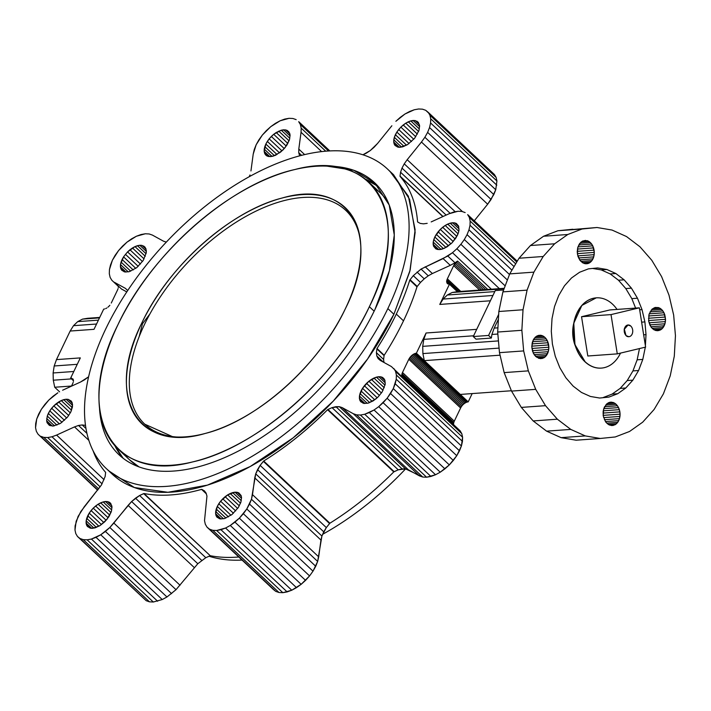 <?xml version="1.0" encoding="UTF-8"?>
<svg xmlns="http://www.w3.org/2000/svg" width="711" height="711" viewBox="0 0 711 711"><rect width="100%" height="100%" fill="white"/><g stroke="black" fill="none" stroke-linecap="round" stroke-linejoin="round"><path stroke-width="1.07" d="M575.483 346.355A27.933 20.264 -94.1 0 1 573.813 323.07A27.933 20.264 85.9 0 0 575.483 346.355M603.239 397.511L608.883 397.102L599.666 398.036L590.406 396.462L581.465 392.445L573.182 386.153L565.885 377.808L559.841 367.747L555.291 356.344L552.403 344.053L551.301 331.326L552.012 318.67L554.518 306.557L558.722 295.465L564.454 285.813L571.511 277.974L579.598 272.251L588.432 268.865L597.649 267.94L606.91 269.513L615.85 273.522L624.125 279.823L631.43 288.159L637.474 298.22L642.024 309.623L644.904 321.923L646.015 334.641L645.392 345.697L646.015 334.641L643.651 334.81L646.015 334.641L644.904 321.923L641.633 322.154L644.904 321.923L642.024 309.623L639.66 309.792L642.024 309.623L637.474 298.22L631.83 298.629L635.607 308.085L631.83 298.629L637.474 298.22L631.43 288.159L625.787 288.568L631.83 298.629L625.787 288.568L631.43 288.159L624.125 279.823L618.49 280.223L625.787 288.568L618.49 280.223L624.125 279.823L615.85 273.522L610.207 273.931L618.49 280.223L610.207 273.931L615.85 273.522L606.91 269.513L601.266 269.913L610.207 273.931L601.266 269.913L606.91 269.513L597.649 267.94L588.432 268.865L579.598 272.251L571.511 277.974L564.454 285.813L558.722 295.465L554.518 306.557L552.012 318.67L551.301 331.326L552.403 344.053L555.291 356.344L559.841 367.747L565.885 377.808L573.182 386.153L581.465 392.445L590.406 396.462L599.666 398.036L608.883 397.102L603.239 397.511L612.064 394.125L603.239 397.511M620.161 388.402L612.064 394.125L617.708 393.716L608.883 397.102L617.708 393.716L612.064 394.125L620.161 388.402L625.804 387.993L617.708 393.716L625.804 387.993L620.161 388.402L627.209 380.563L620.161 388.402M632.95 370.911L627.209 380.563L632.852 380.154L625.804 387.993L632.852 380.154L627.209 380.563L632.95 370.911L638.594 370.502L632.852 380.154L638.594 370.502L632.95 370.911L637.154 359.819L632.95 370.911M639.482 348.568L637.154 359.819L642.797 359.411L638.594 370.502L642.797 359.411L637.154 359.819L639.482 348.568M592.601 268.447L601.266 269.913L592.601 268.447M645.295 347.297L642.797 359.411L645.295 347.297L644.548 347.359L645.295 347.297M567.76 234.506L582.069 229.004L597.027 227.502L612.038 230.053L626.533 236.559L639.962 246.77L651.8 260.297L661.603 276.615L668.98 295.101L673.655 315.044L675.45 335.672L674.295 356.202L670.233 375.835L663.416 393.823L654.111 409.474L642.682 422.183L629.555 431.47L615.237 436.963L600.288 438.465L585.277 435.914L570.782 429.408L557.353 419.197L545.506 405.67L535.712 389.352L528.335 370.866L523.66 350.923L521.865 330.295L523.02 309.765L527.082 290.132L533.899 272.144L543.195 256.493L554.633 243.784L567.76 234.506L543.577 236.239L557.895 230.746L582.069 229.004L567.76 234.506L554.633 243.784L530.45 245.526L543.577 236.239L567.76 234.506M665.523 319.328L663.985 312.769L661.577 309.454L658.475 307.596L655.142 307.472L652.094 309.116L649.036 314.271L648.654 321.025L649.996 325.291L652.396 328.606L655.506 330.464L658.83 330.579L661.879 328.944L664.945 323.789L665.523 319.328L648.619 320.545L665.523 319.328L665.389 321.612L649.072 322.785L665.389 321.612L664.945 323.789L649.827 324.883L664.945 323.789L664.181 325.789L650.867 326.749L664.181 325.789L663.15 327.531L652.147 328.322L663.15 327.531L661.879 328.944L653.622 329.54L661.879 328.944L660.421 329.975L655.231 330.348L660.421 329.975L657.168 330.748L653.889 329.744L651.08 327.104L648.654 321.025L649.036 314.271L652.094 309.116L655.142 307.472L658.475 307.596L654.004 307.916L658.475 307.596L660.084 308.316L652.458 308.867L660.084 308.316L661.577 309.454L651.125 310.2L661.577 309.454L662.892 310.956L650.023 311.88L662.892 310.956L663.985 312.769L649.205 313.835L663.985 312.769L664.803 314.822L648.681 315.977L664.803 314.822L665.523 319.328M585.58 240.389L582.327 241.171L579.598 243.615L577.803 247.348L577.225 251.81L577.945 256.315L579.856 260.19L582.656 262.821L585.935 263.834L589.188 263.052L591.916 260.608L593.712 256.875L594.289 252.405L592.752 245.846L590.343 242.531L587.242 240.674L582.771 240.993L587.242 240.674L588.859 241.393L581.225 241.944L588.859 241.393L590.343 242.531L579.892 243.286L590.343 242.531L591.659 244.033L578.79 244.957L591.659 244.033L592.752 245.846L577.972 246.913L592.752 245.846L593.569 247.899L577.448 249.063L593.569 247.899L594.094 250.121L577.252 251.33L594.094 250.121L594.289 252.405L577.385 253.623L594.289 252.405L594.165 254.689L577.839 255.862L594.165 254.689L593.712 256.875L578.594 257.96L593.712 256.875L592.956 258.866L579.634 259.826L592.956 258.866L591.916 260.608L580.914 261.399L591.916 260.608L590.645 262.021L582.389 262.617L590.645 262.021L589.188 263.052L583.998 263.425L589.188 263.052L587.597 263.665L584.273 263.55L579.856 260.19L577.421 254.103L577.803 247.348L580.869 242.202L585.58 240.389M531.792 346.639L532.512 351.145L534.414 355.011L538.84 358.38L542.164 358.495L545.213 356.851L548.279 351.696L548.856 347.235L547.319 340.676L544.91 337.361L541.809 335.503L538.476 335.388L535.427 337.032L533.126 340.178L531.792 346.639L532.37 342.178L534.165 338.436L536.894 336.001L540.138 335.219L541.809 335.503L537.338 335.823L541.809 335.503L543.417 336.223L535.792 336.774L543.417 336.223L544.91 337.361L534.459 338.116L544.91 337.361L546.226 338.863L533.357 339.787L546.226 338.863L547.319 340.676L532.539 341.742L547.319 340.676L548.137 342.729L532.015 343.893L548.137 342.729L548.652 344.942L531.819 346.159L548.652 344.942L548.856 347.235L531.944 348.452L548.856 347.235L548.723 349.519L532.406 350.692L548.723 349.519L548.279 351.696L533.161 352.789L548.279 351.696L547.514 353.696L534.201 354.656L547.514 353.696L546.483 355.438L535.481 356.229L546.483 355.438L545.213 356.851L536.956 357.446L545.213 356.851L543.755 357.882L538.565 358.255L543.755 357.882L540.502 358.664L535.73 356.522L533.33 353.198L531.792 346.639M611.736 425.578L614.988 424.805L617.717 422.361L619.503 418.619L620.09 414.158L619.37 409.652L617.459 405.785L614.651 403.146L611.371 402.142L609.709 402.302L606.661 403.946L603.603 409.101L603.221 415.855L605.648 421.934L608.456 424.574L611.736 425.578L608.456 424.574L605.648 421.934L603.221 415.855L603.15 411.278L604.359 407.101L608.118 402.915L609.709 402.302L613.042 402.426L608.572 402.746L613.042 402.426L614.651 403.146L607.025 403.697L614.651 403.146L616.144 404.283L605.692 405.03L616.144 404.283L617.459 405.785L604.59 406.71L617.459 405.785L618.552 407.599L603.772 408.656L618.552 407.599L619.37 409.652L603.248 410.807L619.37 409.652L619.885 411.865L603.052 413.082L619.885 411.865L620.09 414.158L603.177 415.375L620.09 414.158L619.956 416.442L603.63 417.615L619.956 416.442L619.503 418.619L604.394 419.712L619.503 418.619L618.748 420.619L605.434 421.579L618.748 420.619L617.717 422.361L606.714 423.152L617.717 422.361L616.446 423.774L608.181 424.369L616.446 423.774L614.988 424.805L609.798 425.178L614.988 424.805L611.736 425.578M554.633 243.784L543.195 256.493L519.021 258.235L530.45 245.526L554.633 243.784M543.195 256.493L533.899 272.144L509.716 273.886L519.021 258.235L543.195 256.493M533.899 272.144L527.082 290.132L502.908 291.874L509.716 273.886L533.899 272.144M527.082 290.132L523.02 309.765L498.838 311.507L502.908 291.874L527.082 290.132M523.02 309.765L521.865 330.295L497.682 332.037L498.838 311.507L523.02 309.765M521.865 330.295L523.66 350.923L499.478 352.665L497.682 332.037L521.865 330.295M523.66 350.923L528.335 370.866L504.152 372.608L499.478 352.665L523.66 350.923M528.335 370.866L535.712 389.352L511.529 391.094L504.152 372.608L528.335 370.866M535.712 389.352L545.506 405.67L521.332 407.412L511.529 391.094L535.712 389.352M545.506 405.67L557.353 419.197L533.17 420.939L521.332 407.412L545.506 405.67M557.353 419.197L570.782 429.408L546.599 431.15L533.17 420.939L557.353 419.197M570.782 429.408L585.277 435.914L561.095 437.656L546.599 431.15L570.782 429.408M585.277 435.914L600.288 438.465L576.114 440.207L561.095 437.656L585.277 435.914M600.288 438.465L615.237 436.963L629.555 431.47L642.682 422.183L654.111 409.474L663.416 393.823L670.233 375.835L674.295 356.202L675.45 335.672L673.655 315.044L668.98 295.101L661.603 276.615L651.8 260.297L639.962 246.77L626.533 236.559L612.038 230.053L597.027 227.502L557.895 230.746L572.844 229.244L557.895 230.746L543.577 236.239L530.45 245.526L519.021 258.235L509.716 273.886L502.908 291.874L498.838 311.507L497.682 332.037L499.478 352.665L504.152 372.608L511.529 391.094L521.332 407.412L533.17 420.939L546.599 431.15L561.095 437.656L576.114 440.207L600.288 438.465M648.485 318.252L665.318 317.035L648.485 318.252M611.54 425.542L613.397 425.409L611.54 425.542M494.181 328.1L498.402 319.283L494.181 328.1L497.922 327.824L494.181 328.1L491.905 334.463L494.181 328.1M497.86 334.037L491.905 334.463L497.86 334.037M491.345 338.063L491.905 334.463L491.345 338.063L488.573 335.45L498.678 314.351L488.573 335.45L491.345 338.063L476.032 339.165L491.345 338.063M423.8 339.369L473.624 335.779L423.8 339.369L426.076 332.997L476.708 329.353L426.076 332.997L423.8 339.369L422.716 346.364L423.8 339.369M498.455 340.907L422.716 346.364L498.455 340.907M422.894 353.589L422.716 346.364L422.894 353.589L499.078 348.106L422.894 353.589L424.316 360.637L422.894 353.589M500.064 355.18L424.316 360.637L500.064 355.18M460.293 394.436L416.397 353.198L426.076 332.997L416.397 353.198L460.293 394.436L511.396 390.757L460.293 394.436L468.202 401.875L472.175 393.583L468.202 401.875L467.207 402.053L468.202 401.875L460.293 394.436M466.149 402.444L467.207 402.053L415.402 353.376L416.397 353.198L415.402 353.376L467.207 402.053L466.149 402.444L414.335 353.776L415.402 353.376L414.335 353.776L466.149 402.444L465.056 403.039L466.149 402.444M463.981 403.804L465.056 403.039L413.251 354.362L414.335 353.776L413.251 354.362L465.056 403.039L463.981 403.804L412.176 355.136L413.251 354.362L412.176 355.136L463.981 403.804L462.959 404.719L463.981 403.804M462.034 405.741L462.959 404.719L411.154 356.042L412.176 355.136L411.154 356.042L462.959 404.719L462.034 405.741L410.229 357.073L411.154 356.042L410.229 357.073L462.034 405.741L461.243 406.843L462.034 405.741M460.612 407.972L461.243 406.843L409.438 358.166L410.229 357.073L409.438 358.166L461.243 406.843L460.612 407.972L408.807 359.295L409.438 358.166L408.807 359.295L460.612 407.972L454.293 421.17L460.612 407.972M453.814 422.414L454.293 421.17L402.488 372.502L408.807 359.295L402.488 372.502L454.293 421.17L453.814 422.414L401.999 373.737L402.488 372.502L401.999 373.737L453.814 422.414L453.582 423.578L453.814 422.414M453.618 424.609L453.582 423.578L401.777 374.901L401.999 373.737L401.777 374.901L453.582 423.578L453.618 424.609L401.813 375.932L401.777 374.901L401.813 375.932L453.618 424.609M453.662 425.302L401.813 375.932L453.92 425.462L401.848 376.626L453.662 425.302M504.259 288.293L457.36 291.67L504.259 288.293M452.16 292.497L457.36 291.67L449.441 284.231L447.219 283.458L446.65 281.965L447.361 278.836L453.689 265.63L457.546 261.088L455.013 262.794L447.814 256.031L452.48 252.707L491.345 289.217L452.48 252.707L443.095 258.6L421.054 269.06L413.295 275.672L409.776 280.081A208.945 113.031 133.2 0 1 396.311 314.075A208.945 113.031 133.2 0 1 377.008 348.488L376.395 352.683L376.821 355.989L378.145 358.62L380.296 360.441L391.379 366.538L401.848 376.626L391.379 366.538L380.296 360.441L378.145 358.62L376.821 355.989L376.395 352.683L377.008 348.488A208.945 113.031 -46.8 0 0 396.311 314.075A208.945 113.031 -46.8 0 0 409.776 280.081L413.295 275.672L421.054 269.06L447.814 256.031L455.013 262.794L457.546 261.088L487.755 289.475L457.546 261.088L456.373 262.048L485.729 289.626L456.373 262.048L455.307 263.159L483.64 289.777L455.307 263.159L454.4 264.376L481.596 289.919L454.4 264.376L453.689 265.63L479.685 290.061L453.689 265.63L447.361 278.836L460.764 291.421L447.361 278.836L446.917 279.947L459.253 291.528L446.917 279.947L446.677 281.005L457.982 291.626L446.677 281.005L446.65 281.965L449.041 284.213L446.65 281.965L448.179 284.053L447.219 283.458L449.441 284.231L457.36 291.67L452.16 292.497L504.081 288.755L452.16 292.497L447.317 295.012L452.16 292.497M494.794 291.59L447.317 295.012L494.794 291.59M443.104 299.064L447.317 295.012L443.104 299.064L439.762 304.432L449.441 284.231L439.762 304.432L443.104 299.064L492.936 295.483L443.104 299.064M476.032 339.165L473.259 336.552L488.573 335.45L473.259 336.552L476.032 339.165M395.592 371.453L393.894 368.582L395.592 371.453L396.382 375.035L396.258 379.203L393.29 388.615L387.122 398.267L378.714 406.674L374.048 409.998L364.716 414.264L360.397 415.037L356.54 414.851L353.287 413.713L342.204 407.616L339.343 406.683L332.028 407.634L327.575 409.714A208.945 113.031 133.2 0 1 263.701 461.012L260.128 465.385L255.711 473.855L251.454 499.255L246.797 508.969L239.367 518.177L230.293 525.465L225.574 528.024L216.642 530.495L212.785 530.308L209.532 529.18L207.008 527.135L205.319 524.265L204.519 520.683L206.954 496.118L206.101 493.105L204.386 490.839L201.595 489.372A208.945 113.031 133.2 0 1 144.04 493.523L139.596 495.505L131.606 501.539L109.832 527.5L100.758 534.788L91.426 539.054L87.106 539.827L83.249 539.64L79.996 538.503L77.472 536.467L75.784 533.597L74.984 530.006L76.157 521.261L80.814 511.538L101.46 484.955L105.13 476.548L105.637 472.397A208.945 113.031 133.2 0 1 93.097 450.801A208.945 113.031 -46.8 0 0 105.637 472.397L105.13 476.548L101.46 484.955L84.245 506.783L78.086 516.426L75.108 525.847L74.984 530.006L75.784 533.597L77.472 536.467L146.19 600.697L149.443 601.835L153.3 602.013L162.232 599.542L166.961 596.982L176.026 589.695L197.8 563.734L205.79 557.7L210.243 555.709A208.945 113.031 -46.8 0 0 238.789 556.997A208.945 113.031 133.2 0 1 210.243 555.709L205.79 557.7L197.8 563.734L176.026 589.695L166.961 596.982L162.232 599.542L153.3 602.013L149.443 601.835L146.19 600.697L79.996 538.503L83.249 539.64L149.443 601.835L83.249 539.64L87.106 539.827L153.3 602.013L87.106 539.827L91.426 539.054L157.62 601.239L91.426 539.054L96.029 537.347L162.232 599.542L96.029 537.347L100.758 534.788L166.961 596.982L100.758 534.788L105.415 531.464L171.618 593.649L105.415 531.464L109.832 527.5L176.026 589.695L109.832 527.5L113.831 523.056L180.034 585.242L113.831 523.056L128.096 505.388L194.29 567.582L128.096 505.388L131.606 501.539L197.8 563.734L131.606 501.539L135.499 498.189L201.702 560.384L135.499 498.189L139.596 495.505L205.79 557.7L139.596 495.505L143.684 493.612L210.243 555.709L144.04 493.523A208.945 113.031 -46.8 0 0 201.595 489.372L206.297 493.798L201.595 489.372L206.217 493.487L201.888 489.426L204.386 490.839L206.101 493.105L206.954 496.118L204.519 520.683L205.319 524.265L207.008 527.135L273.211 589.33L275.726 591.365L278.979 592.503L282.845 592.69L291.768 590.219L301.153 584.326L309.569 575.919L313 571.164L317.657 561.441L321.914 536.041L326.322 527.58L329.895 523.207A208.945 113.031 -46.8 0 0 393.77 471.908L398.231 469.829L405.537 468.878L422.743 477.037L426.6 477.223L435.523 474.752L440.251 472.193L449.325 464.905L456.755 455.698L461.412 445.984L462.585 437.229L396.382 375.035L395.592 371.453L461.786 433.639L395.592 371.453M460.097 430.768L461.786 433.639L462.585 437.229L461.786 433.639L460.097 430.768L453.662 424.725L460.097 430.768M490.394 300.789L439.762 304.432L490.394 300.789M503.628 289.972L495.283 290.577L473.259 336.552L495.283 290.577L503.628 289.972M450.285 265.354L455.013 262.794L450.285 265.354L443.095 258.6L450.285 265.354L432.368 273.539L450.285 265.354M428.253 275.815L432.368 273.539L425.169 266.776L432.368 273.539L428.253 275.815L421.054 269.06L428.253 275.815L424.227 278.836L428.253 275.815M420.485 282.436L424.227 278.836L417.028 272.073L424.227 278.836L420.485 282.436L413.295 275.672L420.485 282.436L417.224 286.453L420.485 282.436M416.975 286.844L417.224 286.453L410.025 279.69L417.224 286.453L416.975 286.844L409.776 280.081L416.975 286.844A208.945 113.031 133.2 0 1 403.501 320.839A208.945 113.031 -46.8 0 0 416.975 286.844M384.198 355.251A208.945 113.031 -46.8 0 0 403.501 320.839L396.311 314.075L403.501 320.839A208.945 113.031 133.2 0 1 384.198 355.251L377.008 348.488L384.198 355.251M383.593 359.446L384.073 355.633L376.874 348.87L384.073 355.633L383.593 359.446L376.395 352.683L383.593 359.446L383.984 362.477L383.593 359.446M456.889 248.743L452.48 252.707L456.889 248.743L499.362 288.639L456.889 248.743L460.888 244.3L456.889 248.743M464.319 239.545L460.888 244.3L505.166 285.893L460.888 244.3L464.319 239.545L507.396 280.01L464.319 239.545L467.056 234.657L464.319 239.545M468.976 229.822L467.056 234.657L509.476 274.517L467.056 234.657L468.976 229.822L511.929 270.171L468.976 229.822L470.024 225.236L468.976 229.822M470.149 221.077L470.024 225.236L514.053 266.598L470.024 225.236L470.149 221.077L515.688 263.852L470.149 221.077L469.358 217.486L470.149 221.077M467.66 214.615L469.358 217.486L516.764 262.03L469.358 217.486L467.66 214.615L517.253 261.204L467.66 214.615M461.892 211.443L465.145 212.58L461.892 211.443L458.035 211.256L461.892 211.443M453.716 212.029L458.035 211.256L449.103 213.735L453.716 212.029M431.186 221.912L449.103 213.735L431.186 221.912M423.489 223.849L427.187 223.343L423.489 223.849L420.29 223.414L423.489 223.849M417.748 222.054L420.29 223.414L417.748 222.054M400.062 176.408A208.945 113.031 133.2 0 1 417.579 221.85L417.579 221.85A208.945 113.031 -46.8 0 0 400.062 176.408L442.837 216.597L400.062 176.408M400.569 172.258L400.026 176.106L443.033 216.508L400.026 176.106L400.569 172.258L446.153 215.078L400.569 172.258L401.999 168.107L400.569 172.258M404.239 163.85L401.999 168.107L450.152 213.344L401.999 168.107L404.239 163.85L455.236 211.762L404.239 163.85L407.19 159.699L404.239 163.85M421.454 142.031L407.19 159.699L462.497 211.656L407.19 159.699L421.454 142.031L487.657 204.217L491.088 199.462L495.745 189.739L496.918 180.994L496.118 177.403L494.429 174.533L496.118 177.403L496.918 180.994L495.745 189.739L493.816 194.574L487.657 204.217L474.255 220.81L487.657 204.217L421.454 142.031L424.885 137.267L421.454 142.031M427.622 132.379L424.885 137.267L491.088 199.462L424.885 137.267L427.622 132.379L493.816 194.574L427.622 132.379L429.542 127.553L427.622 132.379M430.59 122.967L429.542 127.553L495.745 189.739L429.542 127.553L430.59 122.967L496.785 185.153L430.59 122.967L430.715 118.799L430.59 122.967M429.915 115.209L430.715 118.799L496.918 180.994L430.715 118.799L429.915 115.209L496.118 177.403L429.915 115.209L428.226 112.347L429.915 115.209M425.711 110.303L494.429 174.533L428.226 112.347L425.711 110.303L422.458 109.165L425.711 110.303M418.592 108.987L422.458 109.165L418.592 108.987L414.282 109.761L418.592 108.987M409.669 111.458L414.282 109.761L404.941 114.018L409.669 111.458M400.284 117.351L404.941 114.018L395.867 121.305L400.284 117.351M391.868 125.758L377.603 143.418L391.868 125.758M374.093 147.266L377.603 143.418L370.2 150.616L374.093 147.266M366.103 153.3L370.2 150.616L362.903 154.785L366.103 153.3M299.598 155.7L298.744 152.696L299.598 155.7M298.798 149.097L298.744 152.696L301.58 155.354L298.744 152.696L298.798 149.097L304.663 154.607L298.798 149.097L301.055 132.29L298.798 149.097M301.18 128.122L301.055 132.29L321.612 151.612L301.055 132.29L301.18 128.122L325.736 151.194L301.18 128.122L300.38 124.541L301.18 128.122M298.691 121.67L300.38 124.541L328.544 150.999L300.38 124.541L298.691 121.67L329.833 150.928L298.691 121.67M292.914 118.497L296.167 119.635L292.914 118.497L289.057 118.31L292.914 118.497M284.747 119.084L289.057 118.31L280.134 120.781L284.747 119.084M275.406 123.35L280.134 120.781L270.749 126.674L275.406 123.35M266.332 130.637L270.749 126.674L262.332 135.081L266.332 130.637M258.902 139.836L262.332 135.081L256.173 144.724L258.902 139.836M254.245 149.559L256.173 144.724L253.205 154.145L254.245 149.559M250.947 170.942L253.205 154.145L250.947 170.942M249.223 176.728L249.988 174.959L249.223 176.728M163.494 241.189L166.321 242.104L163.494 241.189L152.412 235.092L163.494 241.189M149.159 233.963L152.412 235.092L149.159 233.963L145.302 233.777L149.159 233.963M140.982 234.55L145.302 233.777L136.379 236.248L140.982 234.55M131.651 238.807L136.379 236.248L126.993 242.14L131.651 238.807M122.576 246.095L126.993 242.14L118.577 250.548L122.576 246.095M115.146 255.302L118.577 250.548L112.418 260.19L115.146 255.302M110.489 265.016L112.418 260.19L109.441 269.602L110.489 265.016M109.316 273.771L109.441 269.602L109.316 273.771L110.116 277.361L109.316 273.771M111.805 280.232L110.116 277.361L111.805 280.232L119.004 286.986L111.805 280.232M125.403 288.364L114.329 282.267L121.519 289.03L114.329 282.267L125.403 288.364L127.704 290.523L125.403 288.364M84.645 379.754L88.599 376.794L80.53 382.029L84.645 379.754M62.612 390.215L80.53 382.029L62.612 390.215M53.227 396.098L57.884 392.774L48.81 400.062L53.227 396.098M44.811 404.506L48.81 400.062L41.38 409.269L44.811 404.506M38.652 414.158L41.38 409.269L36.723 418.983L38.652 414.158M35.674 423.569L36.723 418.983L35.55 427.738L35.674 423.569M36.35 431.319L35.55 427.738L36.35 431.319L38.038 434.19L36.35 431.319M40.563 436.234L97.638 490.19L38.038 434.19L97.789 490.003L40.563 436.234L43.815 437.363L40.563 436.234M47.673 437.549L43.815 437.363L98.66 488.901L43.815 437.363L47.673 437.549L100.127 486.831L47.673 437.549L51.983 436.776L47.673 437.549M56.596 435.079L51.983 436.776L102.064 483.818L51.983 436.776L56.596 435.079L104.055 479.667L56.596 435.079L74.522 426.893L56.596 435.079M78.521 425.462L74.522 426.893L88.839 440.349L74.522 426.893L78.521 425.462L86.929 433.363L78.521 425.462L82.209 424.956L78.521 425.462M85.409 425.391L82.209 424.956L85.96 428.475L82.209 424.956L85.409 425.391M87.426 526.522L90.537 528.229L94.936 527.909L99.967 525.616L104.846 521.696L108.854 516.737L111.36 511.502L111.991 506.792L110.649 503.317L107.539 501.611L103.139 501.922L98.109 504.215L93.23 508.143L89.222 513.102L86.155 520.799L86.52 524.976L87.426 526.522L86.52 524.976L89.648 527.918L86.52 524.976L86.084 523.047L91.666 528.282L86.084 523.047L86.155 520.799L93.923 528.095L86.155 520.799L86.715 518.328L96.358 527.384L86.715 518.328L87.755 515.733L98.891 526.193L87.755 515.733L89.222 513.102L101.433 524.567L89.222 513.102L91.07 510.534L103.877 522.567L91.07 510.534L93.23 508.143L106.135 520.265L93.23 508.143L95.603 506.01L108.116 517.759L95.603 506.01L98.109 504.215L109.743 515.146L98.109 504.215L100.66 502.837L110.952 512.515L100.66 502.837L103.139 501.922L111.707 509.974L103.139 501.922L105.459 501.504L111.965 507.618L105.459 501.504L107.539 501.611L111.707 505.521L107.539 501.611L109.29 502.215L110.88 503.708L109.29 502.215L110.649 503.317L111.991 506.792L111.36 511.502L107.006 519.297L99.967 525.616L92.617 528.326L90.537 528.229L87.426 526.522M224.472 518.586L232.008 514.497L238.389 507.414L240.896 502.179L241.527 497.469L241.1 495.531L238.825 492.892L235.003 492.181L227.644 494.892L220.606 501.211L217.29 506.401L215.62 513.715L216.962 517.19L220.072 518.906L224.472 518.586L220.072 518.906L216.962 517.19L216.055 515.644L219.192 518.595L216.055 515.644L215.62 513.715L221.201 518.959L215.62 513.715L215.691 511.476L223.458 518.763L215.691 511.476L216.251 509.005L225.894 518.061L216.251 509.005L217.29 506.401L228.435 516.87L217.29 506.401L218.766 503.77L230.968 515.244L218.766 503.77L220.606 501.211L233.412 513.235L220.606 501.211L222.765 498.82L235.67 510.942L222.765 498.82L225.138 496.687L237.652 508.436L225.138 496.687L227.644 494.892L239.278 505.814L227.644 494.892L230.195 493.514L240.496 503.184L230.195 493.514L232.675 492.599L241.242 500.642L232.675 492.599L235.003 492.181L241.5 498.287L235.003 492.181L237.074 492.279L241.242 496.189L237.074 492.279L238.825 492.892L241.1 495.531L241.527 497.469L240.896 502.179L238.389 507.414L232.008 514.497L224.472 518.586M281.227 130.22L273.691 134.308L269.158 138.841L265.843 144.031L264.172 151.345L265.514 154.82L266.874 155.922L268.625 156.527L273.024 156.216L280.561 152.127L285.093 147.604L289.448 139.8L290.079 135.09L288.737 131.615L285.626 129.909L281.227 130.22L289.795 138.272L281.227 130.22L283.556 129.811L290.052 135.917L283.556 129.811L285.626 129.909L289.795 133.819L285.626 129.909L287.377 130.513L289.653 133.161L290.079 135.09L289.448 139.8L286.942 145.035L282.942 149.994L275.512 155.3L270.704 156.624L266.874 155.922L265.514 154.82L264.608 153.274L267.745 156.224L264.608 153.274L264.172 151.345L269.753 156.58L264.172 151.345L264.243 149.097L272.011 156.393L264.243 149.097L264.803 146.635L274.446 155.691L264.803 146.635L265.843 144.031L276.988 154.5L265.843 144.031L267.318 141.4L279.521 152.865L267.318 141.4L269.158 138.841L281.965 150.865L269.158 138.841L271.318 136.441L284.222 148.563L271.318 136.441L273.691 134.308L286.204 146.057L273.691 134.308L276.197 132.522L287.831 143.444L276.197 132.522L281.227 130.22M127.553 251.907L123.554 256.858L120.488 264.563L120.843 268.74L121.759 270.287L124.869 271.993L129.269 271.673L136.805 267.594L143.187 260.502L146.253 252.796L146.324 250.556L144.982 247.081L141.871 245.366L139.791 245.268L134.983 246.601L127.553 251.907L140.467 264.03L127.553 251.907L129.935 249.774L142.44 261.524L129.935 249.774L132.442 247.979L144.075 258.911L132.442 247.979L134.983 246.601L145.284 256.28L134.983 246.601L137.472 245.686L146.039 253.738L137.472 245.686L139.791 245.268L146.297 251.374L139.791 245.268L141.871 245.366L146.039 249.285L141.871 245.366L145.213 247.472L143.622 245.979L145.888 248.628L146.253 252.796L143.187 260.502L136.805 267.594L129.269 271.673L124.869 271.993L121.759 270.287L120.843 268.74L123.981 271.682L120.843 268.74L120.417 266.812L125.998 272.046L120.417 266.812L120.488 264.563L128.247 271.86L120.488 264.563L121.048 262.092L130.691 271.149L121.048 262.092L122.088 259.497L133.224 269.958L122.088 259.497L123.554 256.858L135.765 268.331L123.554 256.858L127.553 251.907M458.417 232.755L458.986 230.284L458.622 226.107L456.355 223.467L454.605 222.854L450.196 223.165L445.175 225.467L440.287 229.386L434.812 236.976L433.212 242.051L433.577 246.219L435.843 248.868L437.594 249.472L439.674 249.579L444.482 248.246L451.912 242.94L457.386 235.35L458.417 232.755L455.911 237.981L451.912 242.94L447.023 246.859L442.002 249.161L439.674 249.579L435.843 248.868L433.577 246.219L436.714 249.17L433.577 246.219L433.15 244.291L438.723 249.525L433.15 244.291L433.212 242.051L440.98 249.339L433.212 242.051L433.781 239.58L443.424 248.637L433.781 239.58L434.812 236.976L445.957 247.446L434.812 236.976L436.287 234.346L448.499 245.81L436.287 234.346L438.136 231.786L450.934 243.811L438.136 231.786L440.287 229.386L453.191 241.518L440.287 229.386L442.66 227.253L455.173 239.012L442.66 227.253L445.175 225.467L456.8 236.39L445.175 225.467L447.717 224.089L458.017 233.759L447.717 224.089L450.196 223.165L458.764 231.217L450.196 223.165L452.525 222.756L459.022 228.862L452.525 222.756L454.605 222.854L458.764 226.765L454.605 222.854L456.355 223.467L458.622 226.107L458.986 230.284L458.417 232.755M378.145 396.898L382.145 391.948L385.22 384.242L384.855 380.074L382.589 377.425L380.838 376.812L376.43 377.132L368.893 381.22L362.521 388.304L359.446 396.009L359.81 400.186L360.717 401.733L363.828 403.439L368.236 403.119L375.764 399.04L378.145 396.898L373.257 400.826L368.236 403.119L363.828 403.439L360.717 401.733L359.81 400.186L362.948 403.128L359.81 400.186L359.384 398.258L364.956 403.493L359.384 398.258L359.446 396.009L367.214 403.306L359.446 396.009L360.015 393.539L369.649 402.595L360.015 393.539L361.046 390.943L372.191 401.404L361.046 390.943L362.521 388.304L374.733 399.778L362.521 388.304L364.37 385.744L377.168 397.778L364.37 385.744L366.52 383.353L379.425 395.476L366.52 383.353L368.893 381.22L381.407 392.97L368.893 381.22L371.409 379.425L383.033 390.357L371.409 379.425L373.95 378.048L384.251 387.726L373.95 378.048L376.43 377.132L384.998 385.184L376.43 377.132L378.759 376.714L385.255 382.82L378.759 376.714L380.838 376.812L384.998 380.732L380.838 376.812L384.18 378.919L382.589 377.425L384.855 380.074L385.22 384.242L382.145 391.948L378.145 396.898M418.272 122.292L415.171 120.577L410.762 120.897L405.741 123.19L400.853 127.118L396.854 132.068L394.347 137.303L393.716 142.013L395.049 145.497L398.16 147.204L400.24 147.301L407.59 144.591L414.629 138.272L418.983 130.477L419.614 125.767L418.272 122.292L419.614 125.767L418.983 130.477L414.629 138.272L407.59 144.591L402.559 146.884L398.16 147.204L395.049 145.497L394.143 143.951L397.28 146.893L394.143 143.951L393.716 142.013L399.289 147.257L393.716 142.013L393.778 139.774L401.546 147.07L393.778 139.774L394.347 137.303L403.981 146.359L394.347 137.303L395.378 134.699L406.523 145.168L395.378 134.699L396.854 132.068L409.056 143.542L396.854 132.068L398.702 129.509L411.5 141.542L398.702 129.509L400.853 127.118L413.758 139.24L400.853 127.118L403.226 124.985L415.739 136.734L403.226 124.985L405.741 123.19L417.366 134.112L405.741 123.19L408.283 121.812L418.583 131.491L408.283 121.812L410.762 120.897L419.33 128.949L410.762 120.897L413.091 120.479L419.588 126.585L413.091 120.479L415.171 120.577L419.33 124.496L415.171 120.577L418.272 122.292M109.272 471.18L134.37 487.524L167.885 492.288L207.434 485.115L250.21 466.523L293.172 437.834L333.272 401.093L367.658 358.895L393.894 314.253L410.176 270.002L415.117 229.689L408.363 196.192L390.383 171.955M47.282 416.059L46.65 420.77L47.077 422.698L49.352 425.347L53.174 426.058L60.533 423.347L67.572 417.028L70.887 411.829L72.486 406.763L72.122 402.586L71.216 401.04L68.105 399.333L66.025 399.235L61.217 400.569L53.787 405.865L49.788 410.825L47.282 416.059L56.924 425.116L47.282 416.059L48.321 413.455L59.457 423.925L48.321 413.455L49.788 410.825L61.999 422.298L49.788 410.825L51.636 408.265L64.443 420.29L51.636 408.265L53.787 405.865L66.701 417.997L53.787 405.865L56.169 403.732L68.674 415.491L56.169 403.732L58.675 401.946L70.309 412.869L58.675 401.946L61.217 400.569L71.518 410.238L61.217 400.569L63.706 399.653L72.273 407.696L63.706 399.653L66.025 399.235L72.531 405.341L66.025 399.235L68.105 399.333L72.273 403.244L68.105 399.333L71.216 401.04L72.558 404.515L70.887 411.829L67.572 417.028L60.533 423.347L53.174 426.058L49.352 425.347L47.077 422.698L50.214 425.649L47.077 422.698L46.65 420.77L52.232 426.013L46.65 420.77L47.282 416.059M383.371 362.139L376.821 355.989L383.371 362.139M207.008 527.135L275.726 591.365L207.008 527.135M209.532 529.18L212.785 530.308L278.979 592.503L275.726 591.365L209.532 529.18M212.785 530.308L216.642 530.495L282.845 592.69L278.979 592.503L212.785 530.308M216.642 530.495L220.961 529.722L287.155 591.916L282.845 592.69L216.642 530.495M220.961 529.722L225.574 528.024L291.768 590.219L287.155 591.916L220.961 529.722M296.496 587.65L291.768 590.219L225.574 528.024L230.293 525.465L296.496 587.65L230.293 525.465L234.95 522.132L301.153 584.326L296.496 587.65M305.57 580.363L301.153 584.326L234.95 522.132L239.367 518.177L305.57 580.363L239.367 518.177L243.366 513.724L309.569 575.919L305.57 580.363M313 571.164L309.569 575.919L243.366 513.724L246.797 508.969L313 571.164L246.797 508.969L249.525 504.081L315.728 566.276L313 571.164M317.657 561.441L315.728 566.276L249.525 504.081L251.454 499.255L317.657 561.441L251.454 499.255L252.503 494.669L318.697 556.855L317.657 561.441M320.954 540.058L318.697 556.855L252.503 494.669L254.751 477.863L320.954 540.058L254.751 477.863L255.711 473.855L321.914 536.041L320.954 540.058M323.736 531.819L321.914 536.041L255.711 473.855L257.533 469.624L323.736 531.819L257.533 469.624L260.128 465.385L326.322 527.58L323.736 531.819M329.557 523.545L326.322 527.58L260.128 465.385L263.354 461.35L329.557 523.545L263.354 461.35L263.701 461.012L329.895 523.207L329.557 523.545M393.77 471.908A208.945 113.031 133.2 0 1 329.895 523.207L263.701 461.012A208.945 113.031 -46.8 0 0 327.575 409.714L393.77 471.908M327.949 409.474L332.028 407.634L398.231 469.829L394.152 471.66L327.949 409.474M332.028 407.634L335.894 406.692L402.088 468.887L398.231 469.829L332.028 407.634M335.894 406.692L339.343 406.683L405.537 468.878L402.088 468.887L335.894 406.692M339.343 406.683L342.204 407.616L408.407 469.811L405.537 468.878L339.343 406.683M342.204 407.616L353.287 413.713L419.49 475.908L408.407 469.811L342.204 407.616M353.287 413.713L356.54 414.851L422.743 477.037L419.49 475.908L353.287 413.713M356.54 414.851L360.397 415.037L426.6 477.223L422.743 477.037L356.54 414.851M360.397 415.037L364.716 414.264L430.919 476.45L426.6 477.223L360.397 415.037M364.716 414.264L369.329 412.558L435.523 474.752L430.919 476.45L364.716 414.264M369.329 412.558L374.048 409.998L440.251 472.193L435.523 474.752L369.329 412.558M374.048 409.998L378.714 406.674L444.908 468.86L440.251 472.193L374.048 409.998M378.714 406.674L383.122 402.71L449.325 464.905L444.908 468.86L378.714 406.674M383.122 402.71L387.122 398.267L453.325 460.452L449.325 464.905L383.122 402.71M456.755 455.698L453.325 460.452L387.122 398.267L390.552 393.503L456.755 455.698L390.552 393.503L393.29 388.615L459.484 450.81L456.755 455.698M461.412 445.984L459.484 450.81L393.29 388.615L395.209 383.789L461.412 445.984L395.209 383.789L396.258 379.203L462.461 441.398L461.412 445.984M462.585 437.229L462.461 441.398L396.258 379.203L396.382 375.035L462.585 437.229M126.78 291.919L121.519 289.03L126.78 291.919M77.472 536.467L146.19 600.697L77.472 536.467M289.048 140.814L278.748 131.135L289.048 140.814M138.21 266.332L125.403 254.298L138.21 266.332M418.503 122.683L416.922 121.19L418.503 122.683M387.851 308.574A205.426 111.12 -46.8 0 0 387.459 169.005A205.426 111.12 -46.8 0 0 246.415 178.301A205.426 111.12 -46.8 0 0 105.77 328.882A205.426 111.12 -46.8 0 0 106.152 468.442A205.426 111.12 -46.8 0 0 247.197 459.155A205.426 111.12 -46.8 0 0 387.851 308.574L393.894 314.253L387.851 308.574A205.426 111.12 133.2 0 1 166.49 486.36A205.426 111.12 133.2 0 1 105.77 328.882A205.426 111.12 133.2 0 1 327.122 151.088A205.426 111.12 133.2 0 1 387.851 308.574M387.459 169.005L393.503 174.684L409.598 199.284L415.153 232.293L409.803 271.486L393.894 314.253A205.426 111.12 133.2 0 1 253.24 464.834A205.426 111.12 133.2 0 1 112.196 474.121L106.152 468.442M54.48 425.818L46.722 418.53L54.48 425.818M405.581 468.896A205.426 111.12 133.2 0 1 322.678 534.272A205.426 111.12 -46.8 0 0 405.581 468.896M242.069 560.072A205.426 111.12 133.2 0 1 208.998 556.215A205.426 111.12 -46.8 0 0 242.069 560.072M118.284 286.391L118.319 287.422L118.284 286.391M118.088 288.586L117.608 289.83L118.088 288.586M111.28 303.028L117.608 289.83L111.28 303.028M109.858 305.259L108.934 306.281L109.858 305.259M107.921 307.196L108.934 306.281L107.921 307.196M105.752 308.556L106.846 307.961L105.752 308.556M103.69 309.125L104.686 308.947L103.69 309.125L94.012 329.326L103.69 309.125M70.158 331.042L94.012 329.326L70.158 331.042L73.5 325.682L96.554 324.02L73.5 325.682L70.158 331.042L56.471 359.615L70.158 331.042M80.325 357.9L56.471 359.615L54.196 365.978L53.112 372.973L53.289 380.207L54.711 387.246L59.6 391.841L54.711 387.246L71.509 386.037L54.711 387.246L53.289 380.207L71.5 378.892L53.289 380.207L53.112 372.973L73.82 371.489L53.112 372.973L54.196 365.978L56.471 359.615L80.325 357.9L70.647 378.101L80.325 357.9M71.535 378.136L70.647 378.101L73.437 380.714L70.647 378.101L71.535 378.136L73.322 379.816L71.535 378.136M72.869 378.874L73.26 379.532L72.869 378.874M73.446 380.358L73.42 381.327L73.446 380.358M73.18 382.385L72.735 383.496L73.18 382.385M71.447 386.18L72.735 383.496L71.447 386.18M374.955 309.498A186.646 100.962 -46.8 0 0 326.998 166.143L353.785 170.276L374.599 182.7L389.228 205.044L394.276 235.03L389.406 270.651L374.955 309.498A186.646 100.962 133.2 0 1 247.161 446.312A186.646 100.962 133.2 0 1 119.013 454.756A186.646 100.962 133.2 0 1 99.513 408.283A186.646 100.962 -46.8 0 0 212.571 462.381A186.646 100.962 -46.8 0 0 374.955 309.498M77.712 321.621L73.5 325.682L77.712 321.621L82.556 319.106L77.712 321.621L98.42 320.137L77.712 321.621M87.755 318.279L82.556 319.106L99.718 317.417L87.755 318.279M77.25 364.316L54.196 365.978L77.25 364.316M378.385 186.629A186.646 100.962 -46.8 0 0 365.321 179.11L378.385 186.629M114.853 445.717A186.646 100.962 -46.8 0 0 123.172 458.293L114.853 445.717M99.496 317.888L82.556 319.106L99.496 317.888M369.027 182.292A183.118 99.06 -46.8 0 0 243.295 190.575A183.118 99.06 -46.8 0 0 117.91 324.803A183.118 99.06 -46.8 0 0 118.257 449.219A183.118 99.06 -46.8 0 0 243.989 440.936A183.118 99.06 -46.8 0 0 369.365 306.699L374.137 311.178L369.365 306.699A183.118 99.06 -46.8 0 0 369.027 182.292L380.136 192.725A183.118 99.06 133.2 0 1 387.975 201.951A183.118 99.06 -46.8 0 0 374.208 187.9L374.208 187.9M124.185 454.036A183.118 99.06 -46.8 0 0 139.063 466.905L129.366 459.653L118.257 449.219M369.365 306.699C336.347 378.039 256.689 447.957 192.485 461.954C111.325 483.809 73.109 413.526 117.91 324.803C150.936 253.463 230.586 183.545 294.789 169.547C375.959 147.701 414.175 217.975 369.365 306.699M141.773 323.087C104.748 396.267 137.685 453.52 205.275 433.434C256.787 420.725 319.266 365.027 345.51 308.414C382.536 235.234 349.59 177.99 282.009 198.067C230.497 210.776 168.018 266.474 141.773 323.087L142.476 323.754L139.098 336.818L142.476 323.754L141.773 323.087A148.377 80.263 133.2 0 1 243.358 214.322A148.377 80.263 133.2 0 1 345.235 207.612A148.377 80.263 133.2 0 1 345.51 308.414A148.377 80.263 133.2 0 1 243.917 417.179A148.377 80.263 133.2 0 1 142.049 423.889A148.377 80.263 133.2 0 1 141.773 323.087M149.888 313.986L142.476 323.754L149.888 313.986M627.973 324.989L624.178 329.166L626.018 335.636L628.817 336.694A5.866 4.257 -94.1 0 1 628.737 336.703A5.866 4.257 -94.1 0 1 626.018 335.636L626.178 335.628A5.866 4.257 85.9 0 0 628.897 336.694A5.866 4.257 85.9 0 0 632.63 332.464A5.866 4.257 85.9 0 0 630.773 326.047L628.053 324.989L624.329 329.211L626.018 335.636L624.16 329.22L627.937 324.989M611.016 314.6L639.349 307.819L645.615 347.101L617.281 353.874L611.016 314.6L581.545 316.715L609.878 309.943L639.349 307.819L611.016 314.6L617.281 353.874L587.81 355.998L581.545 316.715L611.016 314.6M626.178 335.628A5.866 4.257 -94.1 0 1 624.88 327.46A5.866 4.257 -94.1 0 1 630.773 326.047A5.866 4.257 -94.1 0 1 632.07 334.214A5.866 4.257 -94.1 0 1 626.178 335.628M587.81 355.998L617.281 353.874L645.615 347.101L639.349 307.819L609.878 309.943L581.545 316.715L587.81 355.998M585.082 361.712A35.212 25.543 -94.1 0 1 577.261 312.689A35.212 25.543 -94.1 0 1 612.615 304.237A35.212 25.543 -94.1 0 1 617.05 309.427A35.212 25.543 85.9 0 0 612.615 304.237A35.212 25.543 85.9 0 0 596.325 297.847A35.212 25.543 85.9 0 0 573.946 323.212A35.212 25.543 85.9 0 0 585.082 361.712L574.95 344.631L573.786 323.221L581.847 305.437L596.236 297.856A35.212 25.543 85.9 0 0 573.795 323.167A35.212 25.543 85.9 0 0 584.922 361.721L585.082 361.712A35.212 25.543 85.9 0 0 601.382 368.094A35.212 25.543 85.9 0 0 620.507 353.109A35.212 25.543 -94.1 0 1 585.082 361.712M601.302 368.102A35.212 25.543 -94.1 0 1 601.222 368.111A35.212 25.543 -94.1 0 1 584.922 361.721A35.212 25.543 85.9 0 0 601.302 368.102M144.484 324.492A146.733 79.374 -46.8 0 0 144.76 424.183A146.733 79.374 -46.8 0 0 176.07 436.972A146.733 79.374 133.2 0 1 144.484 324.492A146.733 79.374 133.2 0 1 268.509 205.657A146.733 79.374 133.2 0 1 360.415 240.753A146.733 79.374 -46.8 0 0 345.688 210.296A146.733 79.374 -46.8 0 0 244.948 216.935A146.733 79.374 -46.8 0 0 144.484 324.492M144.831 424.245A146.733 79.374 -46.8 0 0 172.693 436.741L144.76 424.183M345.759 210.367A146.733 79.374 133.2 0 1 345.839 210.429A146.733 79.374 133.2 0 1 359.97 237.394A146.733 79.374 -46.8 0 0 345.759 210.367"/></g></svg>
